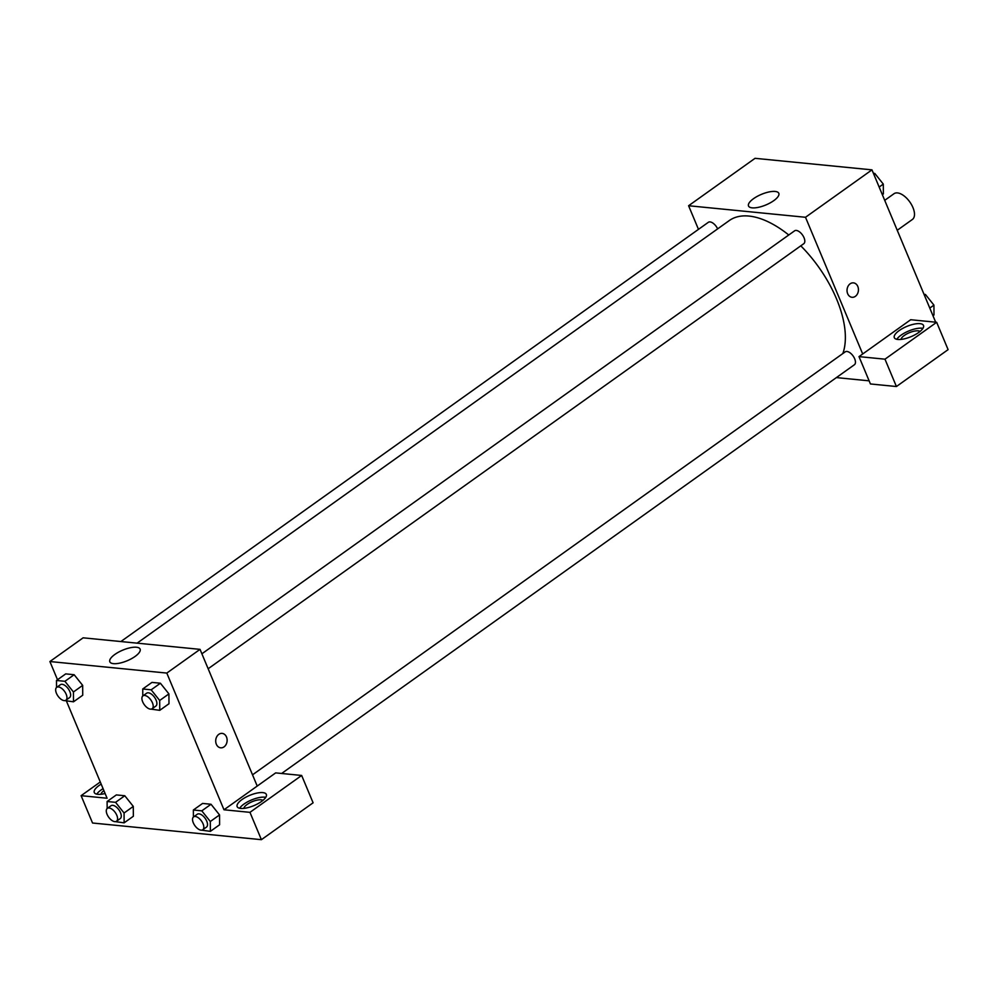 <?xml version="1.0" encoding="UTF-8"?>
<svg xmlns="http://www.w3.org/2000/svg" width="998" height="998" viewBox="0 0 998 998"><rect width="100%" height="100%" fill="white"/><g stroke="black" fill="none" stroke-linecap="round" stroke-linejoin="round"><path stroke-width="1.5" d="M897.239 230.276L912.384 219.473A15.818 8.071 -125.5 0 0 909.764 201.895A15.818 8.071 -125.5 0 0 894.008 193.712L884.715 200.349M698.475 229.353L688.595 205.738L755.049 158.32L871.965 169.86L935.687 322.204M850.121 283.819A7.248 5.701 -84.4 0 1 853.452 282.871A7.248 5.701 -84.4 0 1 858.405 290.643A7.248 5.701 -84.4 0 1 852.03 297.292A7.248 5.701 -84.4 0 1 847.115 291.69A7.248 5.701 -84.4 0 1 850.121 283.819M910.687 319.734L859.004 356.623L884.976 359.18L936.66 322.292L910.687 319.734M688.595 205.738L805.498 217.277L871.965 169.86M805.498 217.277L862.684 353.978M852.018 297.292A7.248 5.701 95.6 0 0 858.405 290.643A7.248 5.701 95.6 0 0 853.452 282.871M919.981 323.651A15.818 5.539 157.3 0 1 923.499 325.448A15.818 5.539 157.3 0 1 911.049 336.663A15.818 5.539 157.3 0 1 894.308 337.661A15.818 5.539 157.3 0 1 902.716 328.392A15.818 5.539 157.3 0 1 919.981 323.651M922.925 328.367A15.818 5.539 -22.7 0 0 921.89 328.205A15.818 5.539 -22.7 0 0 907.843 331.361A15.818 5.539 -22.7 0 0 896.79 339.295M900.994 339.407A10.541 3.693 157.3 0 1 904.313 335.465A10.541 3.693 157.3 0 1 920.056 331.436M936.66 322.292L948.1 349.637L896.416 386.525L884.976 359.18M859.004 356.623L870.431 383.956L896.416 386.525M773.774 200.648A16.417 5.751 157.3 0 1 758.393 207.334A16.417 5.751 157.3 0 1 748.512 205.987A16.417 5.751 157.3 0 1 761.449 194.348A16.417 5.751 157.3 0 1 778.814 193.313A16.417 5.751 157.3 0 1 773.774 200.648M869.121 380.837L836.386 377.593M281.636 773.475L854.4 364.744A7.909 4.029 -125.5 0 0 853.09 355.962A7.909 4.029 -125.5 0 0 845.206 351.87L252.519 774.822M208.145 668.76L803.764 243.712A7.909 4.029 -125.5 0 0 802.454 234.929A7.909 4.029 -125.5 0 0 794.583 230.837L201.883 653.802M717.637 228.879A7.909 4.029 -125.5 0 0 708.331 222.317L120.87 641.552M842.836 353.554A89.645 45.733 -125.5 0 0 800.795 245.832M788.757 234.992A89.645 45.733 -125.5 0 0 729.289 220.558L137.113 643.149M57.51 679.738L49.9 661.537L83.133 637.822L200.037 649.361L257.222 786.062L275.673 772.889L301.658 775.458L249.962 812.347L223.989 809.777L257.222 786.062M301.658 775.458L313.098 802.804L261.401 839.68L92.54 823.013L81.112 795.68L107.085 798.238L66.454 701.12M243.836 808.38A10.541 3.693 157.3 0 1 247.155 804.438A10.541 3.693 157.3 0 1 262.898 800.408M265.767 797.34A15.818 5.539 -22.7 0 0 264.732 797.177A15.818 5.539 -22.7 0 0 250.685 800.321A15.818 5.539 -22.7 0 0 239.632 808.268M262.823 792.612A15.818 5.539 157.3 0 1 266.341 794.42A15.818 5.539 157.3 0 1 253.879 805.635A15.818 5.539 157.3 0 1 237.15 806.621A15.818 5.539 157.3 0 1 245.545 797.352A15.818 5.539 157.3 0 1 262.823 792.612M100.948 794.271A10.541 3.693 157.3 0 1 103.892 790.616M103.081 788.67A15.818 5.539 -22.7 0 0 96.756 794.159M105.114 793.51A15.818 5.539 157.3 0 1 94.274 792.524A15.818 5.539 157.3 0 1 101.172 784.116M100.287 781.983L81.112 795.68M249.962 812.347L261.401 839.68M193.412 817.013L193.363 810.014L202.594 803.427L211.027 804.263L219.548 814.929L219.61 824.772L210.378 831.359L201.658 830.161M142.789 695.993L142.739 688.982L151.97 682.395L160.404 683.231L168.912 693.897L168.986 703.74L159.755 710.327L151.022 709.129M56.537 687.472L56.487 680.474L65.718 673.887L74.151 674.723L82.672 685.376L82.734 695.219L73.503 701.806L64.77 700.621M107.16 808.505L107.11 801.506L116.342 794.919L124.787 795.743L133.295 806.409M49.9 661.537L166.803 673.076L223.989 809.777M135.079 656.447A16.417 5.751 157.3 0 1 119.685 663.134A16.417 5.751 157.3 0 1 109.817 661.786A16.417 5.751 157.3 0 1 122.742 650.147A16.417 5.751 157.3 0 1 140.119 649.112A16.417 5.751 157.3 0 1 135.079 656.447M166.803 673.076L200.037 649.361M218.799 734.341A7.248 5.701 -84.4 0 1 222.13 733.393A7.248 5.701 -84.4 0 1 227.095 741.165A7.248 5.701 -84.4 0 1 220.708 747.826A7.248 5.701 -84.4 0 1 215.793 742.213A7.248 5.701 -84.4 0 1 218.799 734.341M220.708 747.826A7.248 5.701 95.6 0 0 227.082 741.165A7.248 5.701 95.6 0 0 222.13 733.393M56.487 680.474L64.92 681.31L73.428 691.976L73.503 701.806M65.893 700.222L69.586 697.577A7.909 4.029 -125.5 0 0 68.276 688.795A7.909 4.029 -125.5 0 0 60.404 684.703L56.711 687.335A7.909 4.029 -125.5 0 0 56.437 693.298A7.909 4.029 -125.5 0 0 65.893 700.222A7.909 4.029 -125.5 0 0 64.583 691.427A7.909 4.029 -125.5 0 0 56.711 687.335M73.428 691.976L82.659 685.389L74.151 674.723L65.718 673.887M64.92 681.31L74.151 674.723M142.739 688.982L151.172 689.818L159.68 700.484L159.755 710.327M152.145 708.73L155.838 706.097A7.909 4.029 -125.5 0 0 154.528 697.315A7.909 4.029 -125.5 0 0 146.644 693.211L142.951 695.856A7.909 4.029 -125.5 0 0 142.677 701.806A7.909 4.029 -125.5 0 0 152.145 708.73A7.909 4.029 -125.5 0 0 150.835 699.947A7.909 4.029 -125.5 0 0 142.951 695.856M159.68 700.484L168.912 693.897L160.404 683.231L151.97 682.395M151.172 689.818L160.404 683.231M107.11 801.506L115.556 802.33L124.064 813.008L124.126 822.839L115.406 821.641M116.529 821.242L120.222 818.61A7.909 4.029 -125.5 0 0 118.912 809.827A7.909 4.029 -125.5 0 0 111.028 805.735L107.335 808.368A7.909 4.029 -125.5 0 0 107.06 814.331A7.909 4.029 -125.5 0 0 116.529 821.242A7.909 4.029 -125.5 0 0 115.219 812.459A7.909 4.029 -125.5 0 0 107.335 808.368M124.064 813.008L133.283 806.421L133.358 816.252L124.126 822.839M116.342 794.919L124.787 795.743L133.283 806.421M115.556 802.33L124.787 795.743M193.363 810.014L201.796 810.85L210.304 821.516L210.378 831.359M202.769 829.762L206.461 827.117A7.909 4.029 -125.5 0 0 205.151 818.335A7.909 4.029 -125.5 0 0 197.28 814.243L193.587 816.875A7.909 4.029 -125.5 0 0 193.313 822.839A7.909 4.029 -125.5 0 0 202.769 829.762A7.909 4.029 -125.5 0 0 201.459 820.98A7.909 4.029 -125.5 0 0 193.587 816.875M210.304 821.516L219.535 814.929L211.027 804.263L202.594 803.427M201.796 810.85L211.027 804.263M873.4 173.29L874.784 173.427L883.292 184.094L883.367 193.936L882.332 194.672M879.151 187.05L883.292 184.094M873.761 174.163L874.784 173.427M924.023 294.323L925.42 294.46L933.928 305.126L933.991 314.969L932.968 315.692M929.787 308.083L933.928 305.126M924.385 295.196L925.42 294.46"/></g></svg>
